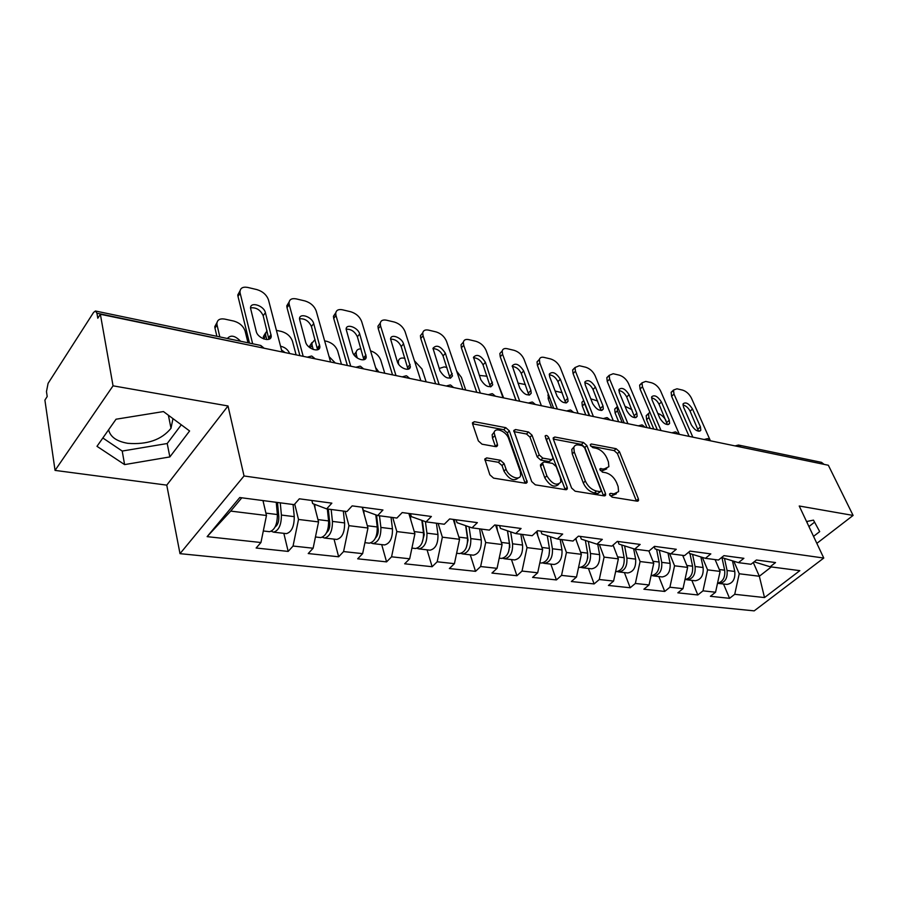 <?xml version="1.0" encoding="UTF-8"?>
<svg xmlns="http://www.w3.org/2000/svg" width="898" height="898" viewBox="0 0 898 898"><rect width="100%" height="100%" fill="white"/><g stroke="black" fill="none" stroke-linecap="round" stroke-linejoin="round"><path stroke-width="1.35" d="M609.72 494.978L612.133 497.155L637.153 501.174L638.545 500.5L638.388 498.861L619.463 451.705L616.14 448.708L591.389 443.994L590.334 444.499L590.446 445.498L592.815 447.631L596.059 448.248C600.818 449.606 604.41 452.85 606.846 457.98L608.395 461.898L608.866 466.713L604.174 468.981L599.864 468.913L602.367 472.124L605.634 472.685C610.415 473.998 614.041 477.276 616.533 482.507L618.116 486.525L618.587 491.599L613.929 493.889L610.651 493.35L609.619 493.866L609.72 494.978M108.624 429.772C110.241 436.877 116.639 441.389 127.808 443.32C147.205 444.836 161.595 439.829 171.002 428.29L172.966 418.625M807.459 521.356L807.055 522.602M484.841 459.989L498.379 462.29L502.038 465.568L503.98 471.169L506.023 469.138L504.081 463.536L500.411 460.259L486.694 457.901L484.785 459.013L489.848 474.795L493.586 478.129L525.453 483.247L527.227 482.248L509.357 430.883L505.787 427.673L474.369 421.69L472.46 422.756L472.595 423.935L478.353 440.907L482.035 444.196L495.696 446.643L497.548 445.61L497.413 444.342L493.979 432.252M506.023 469.138C508.268 476.524 519.729 481.249 520.672 475.233L520.301 471.517L508.661 438.583C506.427 431.343 494.91 426.595 494.136 432.645L492.149 434.699L492.497 438.011L494.506 435.968M228.013 405.963L113.047 385.826L100.363 314.266L828.349 465.254L853.1 515.43L799.231 506.001L823.769 558.051L244.032 475.974L228.013 405.963L166.759 485.133L180.004 553.662L244.032 475.974M571.599 488.041L575.147 491.217L604.141 495.876L605.645 495.124L605.499 493.53L586.888 445.543L583.487 442.49L554.841 437.023L553.213 437.854L553.359 439.201L571.599 488.041M565.718 489.713L535.331 484.83L531.695 481.575L513.779 430.479L515.542 429.536L528.495 432.005L532.02 435.171L539.227 454.927L542.774 458.115L551.271 459.619L552.921 458.755L552.775 457.351L545.12 435.99C546.141 434.924 547.342 435.451 548.712 437.584L567.21 487.333L567.345 488.838L565.718 489.713M180.004 553.662L754.185 610.865L823.769 558.051M283.835 533.333L288.179 551.417L293.051 546.04L298.518 519.448L294.701 504.092M288.179 551.417L256.132 548.016L260.948 542.527L207.135 536.645L239.755 497.537L294.207 504.654L299.348 498.805L331.856 503.149L326.67 508.885L346.942 511.534L352.162 505.877L382.941 509.997L377.688 515.542L396.905 518.056L402.192 512.567L431.377 516.485L426.067 521.861L444.308 524.241L449.64 518.921L477.366 522.636L472.011 527.856L489.343 530.123L494.719 524.96L521.076 528.484L515.688 533.558L532.188 535.713L537.588 530.696L562.687 534.063L557.265 538.991L572.991 541.045L578.413 536.162L602.334 539.372L596.901 544.166L611.897 546.119L617.33 541.382L640.162 544.435L634.718 549.105L649.041 550.968L654.485 546.354L676.284 549.273L670.84 553.819L684.534 555.604L689.978 551.103L710.823 553.898L705.39 558.32L718.479 560.038L723.923 555.649L743.881 558.32L738.448 562.642L750.986 564.281L756.419 560.004L775.535 562.563L770.114 566.773L799.826 570.657L764.512 597.563L734.721 594.308L739.234 573.766L733.823 561.239M723.507 584.003L729.569 598.326L734.721 594.308M729.569 598.326L710.397 596.294L715.56 592.22L702.999 590.839L707.579 569.86L702.348 557.389M691.842 580.355L697.825 594.959L702.999 590.839M697.825 594.959L677.844 592.826L683.008 588.661L669.908 587.225L674.555 565.796L669.538 553.404M658.829 576.55L664.733 591.434L669.908 587.225M664.733 591.434L643.877 589.223L649.052 584.946L635.357 583.453L640.094 561.542L635.256 549.172M624.391 572.587L630.194 587.763L635.357 583.453M630.194 587.763L608.417 585.451L613.581 581.073L599.28 579.513L604.096 557.108L599.336 544.48M588.415 568.434L594.117 583.936L599.28 579.513M594.117 583.936L571.353 581.511L576.505 577.021L561.542 575.382L566.436 552.472L561.789 539.575M550.822 564.101L556.401 579.928L561.542 575.382M556.401 579.928L532.57 577.392L537.7 572.778L522.03 571.061L527.025 547.612L522.49 534.445M511.478 559.577L516.911 575.73L522.03 571.061M516.911 575.73L491.947 573.07L497.054 568.333L480.632 566.537L485.706 542.515L481.306 529.068M470.271 554.818L475.536 571.33L480.632 566.537M475.536 571.33L449.359 568.546L454.433 563.675L437.191 561.789L442.366 537.184L438.112 523.433M427.066 549.845L432.14 566.717L437.191 561.789M432.14 566.717L404.661 563.798L409.679 558.792L391.573 556.805L396.837 531.571L392.752 517.517M381.706 544.615L386.567 561.879L391.573 556.805M386.567 561.879L357.673 558.803L362.635 553.651L343.586 551.563L348.952 525.667L345.068 511.288M334.022 539.126L338.647 556.782L343.586 551.563M338.647 556.782L308.227 553.55L313.121 548.229L293.051 546.04M311.864 500.478L312.661 503.576L326.67 508.885M298.518 519.448L318.554 521.918L313.963 504.07M313.121 548.229L318.554 521.918M362.455 507.247L363.297 510.277L377.688 515.542M348.952 525.667L367.967 528.013L362.186 507.213M362.635 553.651L367.967 528.013M410.476 513.678L411.351 516.631L426.067 521.861M396.837 531.571L414.91 533.794L408.859 513.465M409.679 558.792L414.91 533.794M456.105 519.785L457.026 522.681L472.011 527.856M442.366 537.184L459.563 539.294L453.277 519.414M454.433 563.675L459.563 539.294M499.524 525.599L500.467 528.428L515.688 533.558M485.706 542.515L502.094 544.536L495.595 525.072M497.054 568.333L502.094 544.536M540.888 531.145L541.864 533.906L557.265 538.991M527.025 547.612L542.65 549.542L536.42 531.784M537.7 572.778L542.65 549.542M580.332 536.42L581.332 539.137L596.901 544.166M566.436 552.472L581.365 554.313L575.629 538.677M576.505 577.021L581.365 554.313M618.004 541.472L619.025 544.121L634.718 549.105M604.096 557.108L618.363 558.87L613.087 545.086M613.581 581.073L618.363 558.87M654.148 546.635L655.046 548.891L670.84 553.819M640.094 561.542L653.755 563.226L648.872 550.945M649.052 584.946L653.755 563.226M688.901 551.989L689.507 553.449L705.39 558.32M674.555 565.796L687.632 567.401L682.693 555.357M683.008 588.661L687.632 567.401M722.183 557.052L722.52 557.815L738.448 562.642M707.579 569.86L720.106 571.409L715.1 559.589M715.56 592.22L720.106 571.409M823.803 464.311L740.76 447.092M738.796 445.105L821.468 462.347L823.679 464.053M754.084 561.845L770.114 566.773M739.234 573.766L759.338 576.247L771.315 566.93M753.276 562.474L759.338 576.247L764.512 597.563M816.843 543.369L853.1 515.43M113.047 385.826L55.047 470.395L44.9 400.104L47.201 396.546L46.471 391.584L48.088 383.367L93.56 312.437L95.446 311L96.917 313.189L97.803 318.229L100.363 314.266M55.047 470.395L166.759 485.133M241.798 497.806L230.696 511.097L266.47 515.497L262.968 500.568M260.948 542.527L266.47 515.497M207.135 536.645L230.696 511.097M813.554 536.364L819.694 531.605L813.476 520.133L806.561 521.536M189.601 430.973L163.458 411.565L116.044 419.22L96.984 446.317L124.598 464.603L169.857 456.925L189.601 430.973M609.955 495.46L611.852 495.763L616.398 493.765M606.734 468.868L602.131 470.866L600.268 470.541M636.435 501.062L617.442 453.58L614.131 450.583L590.805 446.171M603.535 495.775L584.879 447.462L581.489 444.409L553.314 439.077M600.01 491.621L601.065 491.083L600.964 489.994L584.654 447.799L582.274 445.644L578.795 444.993C576.146 444.566 574.484 445.386 573.811 447.462L574.271 451.986L585.339 481.025C587.842 486.402 591.558 489.747 596.485 491.049L600.01 491.621L597.933 493.518L600.493 491.61M573.945 447.047L571.802 449.393L572.262 453.928L574.271 451.986M597.933 493.518L594.42 492.957C589.481 491.655 585.765 488.321 583.285 482.944L572.262 453.928M513.869 431.612L526.509 434.003L528.495 432.005M552.034 459.619L549.239 461.583L540.742 460.09L537.195 456.914L530.022 437.169L526.509 434.003M565.246 489.635L545.647 438.089M546.837 475.817C552.09 484.145 556.76 486.222 560.835 482.046L560.464 478.084L556.21 466.612L552.674 463.435L544.177 461.954L542.482 462.852L546.837 475.817L544.783 477.792C549.789 485.908 554.425 488.074 558.679 484.303M541.371 463.929L540.45 464.827L540.585 466.23L542.628 464.255M544.783 477.792L540.585 466.23M503.98 471.169C509.087 479.532 513.914 481.732 518.46 477.77M494.27 432.129L492.149 434.699M495.471 446.598L492.497 438.011M525.128 483.191L507.37 432.915L503.8 429.704L472.55 423.8M808.93 526.576L814.576 522.153M102.843 437.988L122.218 451.054L167.208 443.522L181.284 424.799M167.208 443.522L169.857 456.925M122.218 451.054L124.598 464.603M717.704 583.217L719.287 583.52C725.113 582.51 727.706 578.166 727.077 570.499L724.473 558.41M726.224 584.317L726.987 584.407C732.813 583.408 735.406 579.087 734.777 571.454L732.465 560.823M666.047 420.612C663.936 416.885 661.186 414.483 657.807 413.417M649.883 412.204L648.513 413.507L648.917 417.525L646.605 419.68L650.231 428.312M653.766 429.042L648.917 417.525M717.524 583.229C722.969 581.758 725.348 577.414 724.664 570.196L721.891 557.288M646.605 419.68L646.212 415.662L648.322 414.203M682.94 404.953C685.915 405.705 688.306 407.782 690.113 411.194L698.565 431.253M689.092 436.372L671.614 396.299L671.143 392.291L673.332 390.866M671.143 392.291L673.511 390.058L676.98 388.789L682.66 390.125C686.375 391.36 689.305 394.031 691.438 398.128L710.082 440.042M692.852 437.158L673.994 394.076L671.614 396.299M692.504 409.005L700.44 426.898L700.81 430.232C698.094 432.23 694.94 430.468 691.381 424.945L683.479 406.962L683.097 403.797C685.791 401.776 688.934 403.505 692.504 409.005L690.113 411.194M673.511 390.058L673.994 394.076M685.634 579.502L687.251 579.827C693.076 578.783 695.681 574.35 695.086 566.515L692.582 554.392M694.524 580.669L695.288 580.759C701.102 579.715 703.706 575.304 703.112 567.514L700.9 556.951M631.968 409.701L624.997 406.266M617.375 406.199L617.397 410.779L615.096 412.99L618.666 421.768M622.179 422.498L617.397 410.779M684.994 579.547C690.663 578.301 693.189 573.856 692.571 566.2L689.967 553.583M615.096 412.99L614.715 409.073L616.859 407.456M652.184 575.629L653.856 575.977C659.66 574.9 662.275 570.353 661.725 562.361L659.312 550.216M661.478 576.864L662.23 576.943C668.033 575.865 670.66 571.353 670.088 563.405L667.989 552.921M597.653 401.013L590.794 398.824M584.059 401.462L584.609 403.763L582.308 406.031L585.81 414.955M589.301 415.673L584.609 403.763M651.23 575.674L651.23 575.674C657.033 574.585 659.648 570.039 659.098 562.036L656.595 549.374M582.308 406.031L581.949 402.225L583.7 400.542M617.263 571.588L618.991 571.959C624.772 570.836 627.41 566.189 626.883 558.028L624.604 545.883M626.984 572.879L627.736 572.969C633.528 571.858 636.154 567.233 635.627 559.117L633.651 548.757M562.193 392.718L555.121 391.057M616.253 571.644L615.624 571.577L616.253 571.644C622.033 570.522 624.66 565.863 624.144 557.692L621.764 544.985M549.565 397.387L548.184 398.779L551.619 407.86M548.184 398.779L548.341 394.155M580.793 567.356L582.577 567.761C588.325 566.593 590.963 561.845 590.491 553.505L588.325 541.393M590.963 568.737L591.715 568.816C597.473 567.659 600.111 562.934 599.628 554.638L597.742 544.278M587.808 556.749L587.618 558.444M525.42 384.58L517.933 383.087M578.963 567.345L579.704 567.435C585.451 566.256 588.089 561.497 587.618 553.146L585.361 540.439M576.381 540.731L575.966 538.362M512.702 391.158L515.98 400.463M512.635 391.236L512.287 389.99M542.65 562.934L544.491 563.372C550.205 562.159 552.842 557.288 552.416 548.768L550.395 536.723M553.314 564.393L554.055 564.483C559.768 563.271 562.417 558.433 561.98 549.958L560.172 539.372M549.598 550.07L548.925 555.739M503.621 397.904L497.559 382.481M487.053 376.228L479.296 375.409M540.753 562.945L541.494 563.035C547.196 561.811 549.834 556.928 549.419 548.397L547.297 535.702M537.857 535.881L537.083 531.167M651.533 397.859C654.664 398.544 657.168 400.676 659.042 404.246L667.36 424.631M657.314 429.783L640.083 389.036L639.634 385.119L641.846 383.536M639.634 385.119L642.003 382.84L645.729 381.403L651.634 382.795C655.484 384.075 658.481 386.791 660.602 390.967L679.348 434.351M661.051 430.557L642.463 386.757L640.083 389.036M661.444 402.001L669.268 420.197L669.627 423.463C666.787 425.663 663.532 423.89 659.839 418.165L652.038 399.879L651.679 396.781C654.485 394.559 657.729 396.299 661.444 402.001L659.042 404.246M642.003 382.84L642.463 386.757M618.834 390.473C622.146 391.09 624.761 393.268 626.703 397.017L634.875 417.716M624.211 422.913L607.261 381.47L606.824 377.676L609.069 375.925M606.824 377.676L609.192 375.33L613.199 373.725L619.351 375.173C623.347 376.486 626.411 379.27 628.521 383.513L646.998 427.639M627.927 423.688L609.641 379.124L607.261 381.47M629.105 394.705L636.817 413.215L637.153 416.391C634.212 418.816 630.823 417.042 626.984 411.093L619.317 392.493L618.98 389.496C621.876 387.06 625.255 388.8 629.105 394.705L626.703 397.017M609.192 375.33L609.641 379.124M584.778 382.784C588.269 383.334 591.019 385.556 593.028 389.474L601.031 410.498M589.705 415.763L573.07 373.59L572.655 369.931L574.922 368M572.655 369.931L575.023 367.529L579.333 365.722L585.732 367.237C589.885 368.595 593.017 371.435 595.127 375.757L613.278 420.646M593.398 416.526L575.438 371.188L573.07 373.59M595.419 387.105L602.996 405.941L603.321 409.017C600.268 411.677 596.743 409.915 592.747 403.741L585.215 384.815L584.89 381.908C587.909 379.237 591.412 380.965 595.419 387.105L593.028 389.474M575.023 367.529L575.438 371.188M549.262 374.78C552.944 375.241 555.84 377.519 557.916 381.628L565.729 402.978M553.696 408.287L537.419 365.363L537.026 361.883L539.316 359.739M537.026 361.883L539.384 359.425C539.956 357.55 541.505 356.865 544.02 357.393L550.699 358.964C555.02 360.379 558.23 363.275 560.307 367.675L578.11 413.349M557.355 409.05L539.788 362.904L537.419 365.363M560.307 379.192L567.727 398.353L568.041 401.305C564.864 404.246 561.205 402.495 557.041 396.052L549.666 376.79L549.351 374.028C552.483 371.087 556.131 372.805 560.307 379.192L557.916 381.628M539.384 359.425L539.788 362.904M512.186 366.44C516.092 366.788 519.123 369.123 521.289 373.433L528.888 395.109M516.092 400.486L500.231 356.787L499.849 353.509L502.162 351.14M499.849 353.509L502.195 350.972C502.757 348.895 504.429 348.132 507.19 348.693L514.161 350.343C518.662 351.791 521.94 354.766 524.005 359.234L541.393 405.739M519.706 401.238L502.577 354.261L500.231 356.787M523.669 370.93L530.92 390.439L531.212 393.245C527.923 396.478 524.106 394.738 519.751 388.037L512.264 365.812C515.497 362.567 519.302 364.285 523.669 370.93L521.289 373.433M502.195 350.972L502.577 354.261M509.896 547.23L509.604 546.366M502.723 558.287L504.631 558.781C510.289 557.512 512.926 552.528 512.556 543.806L510.681 531.874M513.903 559.847L514.633 559.937C520.312 558.679 522.95 553.718 522.569 545.052L520.84 534.231M507.527 530.808L509.783 545.299L508.549 551.944M465.725 390.046L461.404 377.396L456.633 371.065M446.935 367.495L444.229 366.9L439.212 368.461M500.747 558.332L501.477 558.421C507.134 557.153 509.783 552.147 509.413 543.413L507.449 530.785M497.514 530.841L496.661 525.218M473.459 357.741C477.601 357.976 480.789 360.345 483.034 364.869L490.398 386.881M476.782 392.336L461.381 347.84L461.022 344.776L463.357 342.172L463.716 345.236L461.381 347.84M461.022 344.776L463.357 342.172C463.896 339.859 465.692 339.006 468.734 339.612L476.007 341.33C480.699 342.845 484.056 345.876 486.099 350.433L503.026 397.78M480.351 393.077L463.716 345.236M485.403 362.309L492.744 384.793C489.331 388.363 485.347 386.645 480.778 379.652L473.504 357.247C476.86 353.689 480.823 355.372 485.403 362.309L483.034 364.869M467.993 539.878L467.51 538.362M460.876 553.426L462.852 553.965C468.442 552.652 471.091 547.522 470.776 538.609L469.07 526.845M472.617 555.099L473.347 555.177C478.96 553.875 481.597 548.779 481.283 539.911L479.633 528.855M465.95 525.768L468.026 540.147L466.286 547.679M426.146 381.83L421.97 368.966L414.449 360.794M404.953 358.347L404.223 358.19C400.89 357.606 398.948 358.605 398.386 361.187L398.544 364.139M398.88 364.61L398.678 363.982M458.833 553.505L459.551 553.583C465.142 552.259 467.791 547.129 467.488 538.194L465.669 525.667M455.219 525.577L454.366 519.56M397.286 361.58L398.443 360.884M432.959 348.649C437.348 348.75 440.716 351.174 443.051 355.922L450.156 378.26M435.642 383.805L420.758 338.467L420.421 335.684L422.767 332.81M420.421 335.684L422.734 333.001C423.25 330.43 425.181 329.465 428.537 330.116L436.136 331.923C441.03 333.484 444.476 336.593 446.486 341.229L462.897 389.451M439.156 384.535L423.081 335.796L420.758 338.467M445.397 353.284L452.502 375.948C448.978 379.876 444.813 378.193 440.009 370.885L432.982 348.301C436.462 344.394 440.592 346.056 445.397 353.284L443.051 355.922M422.734 333.001L423.081 335.796M423.676 530.606L422.823 527.811M416.975 548.308L419.018 548.914C424.541 547.533 427.179 542.28 426.943 533.154L425.405 521.626M429.323 550.104L430.03 550.182C435.575 548.824 438.224 543.604 437.955 534.523L436.417 523.208M422.341 520.537L424.226 534.748L421.97 543.032M378.9 372.03L375.611 367.596M384.771 373.254L380.752 360.143C378.922 355.552 375.521 352.454 370.548 350.86M360.996 348.884C358.122 348.817 356.495 350.007 356.124 352.443L356.394 354.923L355.226 356.326M357.314 358.055L356.394 354.923M414.854 548.431L415.561 548.521C421.072 547.14 423.721 541.876 423.474 532.727L421.847 520.357M410.824 520.088L409.993 513.611M353.947 354.822L356.203 351.926M390.563 339.141C395.232 339.107 398.779 341.577 401.204 346.561L408.018 369.224M392.549 374.87L378.249 328.668L377.946 326.176L380.292 323.022M377.946 326.176L380.236 323.415C380.707 320.564 382.784 319.486 386.477 320.193L394.435 322.068C399.543 323.695 403.079 326.872 405.054 331.609L420.87 380.741M395.996 375.577L380.55 325.907L378.249 328.668M403.539 343.844L410.375 366.653C410.083 372.243 399.026 368.09 397.32 361.703L390.574 338.973C390.787 333.382 401.844 337.581 403.539 343.844L401.204 346.561M380.236 323.415L380.55 325.907M377.149 520.324L375.936 516.013M370.863 542.931L372.984 543.616C378.417 542.168 381.055 536.779 380.887 527.429L379.484 515.778M383.861 544.861L384.557 544.94C390.013 543.526 392.651 538.16 392.46 528.866L391.034 517.293M376.531 515.126L378.204 529.068C378.462 532.907 377.553 535.893 375.465 538.025M335.324 362.994L329.083 356.641M341.464 364.274L337.637 350.916C335.785 346.123 332.215 342.946 326.928 341.352L324.627 340.858M315.041 339.523L311.875 343.305L312.134 345.461L310.169 347.919M313.245 349.513L312.134 345.461M368.651 543.11L369.347 543.189C374.769 541.752 377.407 536.342 377.239 526.969L375.791 514.857M364.173 514.374L363.712 510.434M309.821 347.672L309.698 346.044L311.976 342.565M346.123 329.196C351.107 328.994 354.856 331.519 357.382 336.761L363.881 359.739M347.358 365.486L333.719 318.408L333.439 316.253L335.773 312.785M333.439 316.253L335.706 313.402C336.121 310.237 338.355 309.024 342.43 309.788L350.77 311.763C356.102 313.447 359.739 316.702 361.67 321.529L376.823 371.604M350.725 366.193L335.998 315.557L333.719 318.408M359.683 333.955L366.227 356.899C366.159 362.949 354.216 358.785 352.566 352.083L346.123 329.207C346.123 323.157 358.044 327.388 359.683 333.955L357.382 336.761M335.706 313.402L335.998 315.557M322.382 537.251L324.571 538.037C329.903 536.521 332.518 530.976 332.428 521.401L331.16 509.469M336.065 539.361L336.75 539.44C342.104 537.947 344.731 532.435 344.619 522.917L343.317 511.063M328.309 509.099L329.791 523.096C330.004 527.452 328.926 530.639 326.569 532.66M289.672 353.52C287.932 349.58 284.891 347.156 280.546 346.246M296.104 354.856L292.479 341.251C290.671 336.368 287.012 333.113 281.478 331.463L276.416 330.352M266.964 330.498L265.516 333.753L265.741 335.526L263.743 338.961M266.785 339.612L265.741 335.526M320.058 537.509L320.743 537.588C326.064 536.084 328.679 530.527 328.601 520.919L327.332 508.975M315.086 508.414L314.67 504.339M285.093 352.577L281.523 349.996M263.585 338.355L263.372 336.57L265.628 332.776M299.517 318.779C304.815 318.397 308.789 320.956 311.426 326.479L317.566 349.771M299.898 355.653L287.012 307.644L286.765 305.859L289.077 302.054M286.765 305.859L289.01 302.929C289.336 299.416 291.749 298.069 296.239 298.888L304.994 300.953C310.585 302.716 314.311 306.05 316.197 310.966L330.599 362.017M303.187 356.326L289.257 304.703L287.012 307.644M313.705 323.594L319.89 346.639C320.103 353.195 307.172 349.03 305.589 341.981L299.505 318.981C299.236 312.448 312.122 316.691 313.705 323.594L311.426 326.479M289.01 302.929L289.257 304.703M271.319 531.257L273.587 532.155C278.795 530.583 281.4 524.881 281.4 515.048L280.266 502.824M285.755 533.558L286.417 533.636C291.659 532.076 294.263 526.419 294.252 516.653L293.074 504.496M277.493 502.465L278.818 516.81C278.941 521.716 277.718 525.083 275.125 526.924M240.597 341.251C235.074 335.594 230.674 334.673 227.374 338.501M247.994 342.8L245.132 331.115C243.38 326.142 239.609 322.797 233.828 321.08L224.713 319.093C219.774 318.319 217.17 319.868 216.889 323.751L217.08 325.11L214.959 328.028L216.878 336.312M219.819 336.918L217.08 325.11M268.895 531.616L269.557 531.695C274.754 530.112 277.359 524.398 277.37 514.543L276.247 502.308M263.361 502.218L263.215 500.601M232.537 339.579L229.518 338.95M214.959 328.028L214.779 326.67L216.99 322.528M250.553 307.857C256.211 307.262 260.42 309.866 263.17 315.692L268.917 339.287M249.476 343.103L237.981 296.329L237.779 294.971L240.035 290.817M237.779 294.971L239.979 291.94C240.193 288.056 242.797 286.552 247.769 287.439L256.963 289.616C262.811 291.446 266.639 294.87 268.48 299.876L282.028 351.937M252.664 343.766L240.181 293.298L237.981 296.329M265.415 312.706L271.218 335.852C271.757 342.924 257.726 338.782 256.222 331.362L250.553 308.261C249.958 301.212 263.922 305.455 265.415 312.706L263.17 315.692M239.979 291.94L240.181 293.298M735.069 445.913L738.448 445.038L740.637 446.811L739.256 446.777M262.25 347.84L96.917 313.189M263.922 348.188L260.409 345.382L95.704 311.056M708.32 440.357L710.7 440.851M676.093 433.678L678.574 434.194M642.485 426.707L645.078 427.246M638.332 425.832L641.879 424.911M607.407 419.433L610.112 419.995M570.769 411.834L573.598 412.418M532.458 403.887L535.41 404.493M492.351 395.569L495.438 396.209M450.313 386.847L453.569 387.521M406.233 377.699L409.634 378.406M359.918 368.101L363.499 368.842M311.224 357.999L314.996 358.773M611.852 495.763L613.929 493.889M599.83 469.407L600.908 468.397M602.131 470.866L604.174 468.981M590.312 445.015L591.389 443.994M614.131 450.583L616.14 448.708M617.442 453.58L619.463 451.705M636.312 500.714L638.388 498.861M609.562 494.338L610.651 493.35M553.202 438.639L554.841 437.023M581.489 444.409L583.487 442.49M584.879 447.462L586.888 445.543M603.422 495.427L605.499 493.53M583.285 482.944L585.339 481.025M594.42 492.957L596.485 491.049M513.791 431.309L515.542 429.536M530.022 437.169L532.02 435.171M537.195 456.914L539.227 454.927M540.742 460.09L542.774 458.115M549.239 461.583L551.271 459.619M546.714 439.56L548.712 437.584M565.134 489.275L567.21 487.333M484.797 459.821L486.694 457.901M498.379 462.29L500.411 460.259M502.038 465.568L504.081 463.536M495.404 446.385L497.413 444.342M472.505 423.643L474.369 421.69M503.8 429.704L505.787 427.673M507.37 432.915L509.357 430.883M525.027 482.832L527.092 480.823M727.077 570.499L734.777 571.454M719.309 569.523L724.664 570.196M700.44 426.898L698.004 429.087M695.086 566.515L703.112 567.514M686.847 565.493L692.571 566.2M661.725 562.361L670.088 563.405M652.981 561.272L659.098 562.036M626.883 558.028L635.627 559.117M617.6 556.872L624.144 557.692M590.491 553.505L599.628 554.638M580.624 552.27L587.618 553.146M552.416 548.768L561.98 549.958M541.921 547.454L549.419 548.397M669.268 420.197L666.832 422.43M636.817 413.215L634.381 415.505M602.996 405.941L600.571 408.298M567.727 398.353L565.302 400.777M530.92 390.439L528.507 392.92M512.556 543.806L522.569 545.052M501.387 542.414L509.413 543.413M492.452 382.166L490.05 384.726M470.776 538.609L481.283 539.911M458.878 537.127L467.488 538.194M452.233 373.512L449.842 376.15M426.943 533.154L437.955 534.523M414.247 531.571L423.474 532.727M410.117 364.453L407.748 367.17M376.195 536.263L376.812 536.331M380.887 527.429L392.46 528.866M367.338 525.745L377.239 526.969M365.98 354.968L363.645 357.752M327.501 530.449L328.376 530.55M332.428 521.401L344.619 522.917M317.959 519.594L328.601 520.919M319.677 345.012L317.364 347.885M276.202 524.32L277.37 524.466M281.4 515.048L294.252 516.653M265.909 513.128L277.37 514.543M271.039 334.55L268.76 337.513M171.002 428.29L168.386 415.235M710.599 440.761L708.051 438.718M707.579 438.606L704.133 439.492M678.473 434.104L675.88 432.005M675.419 431.893L671.917 432.814M644.989 427.167L642.351 425.012M610.045 419.938L607.34 417.727M606.88 417.615L603.254 418.569M573.541 412.373L570.78 410.105M570.331 409.993L566.627 410.97M535.388 404.482L532.559 402.136M532.11 402.023L528.338 403.034M495.449 396.209L492.542 393.795M492.104 393.683L488.254 394.716M453.591 387.532L450.616 385.051M450.19 384.95L446.25 386.005M409.701 378.417L406.648 375.88M406.222 375.779L402.181 376.868M363.611 368.865L360.457 366.261M360.053 366.159L355.911 367.271M315.153 358.807L311.898 356.136M311.516 356.035L307.251 357.168M264.147 348.233L260.779 345.472M637.805 501.163L638.545 500.5M604.825 495.864L605.645 495.124M571.802 449.393L573.811 447.462M540.45 464.827L542.482 462.852M566.436 489.702L567.345 488.838M496.527 446.643L497.548 445.61M526.206 483.236L527.227 482.248M719.287 583.52L726.987 584.407M646.212 415.662L648.513 413.507M700.81 430.232L699.755 431.186M687.251 579.827L695.288 580.759M614.715 409.073L617.016 406.861M653.856 575.977L662.23 576.943M581.949 402.225L583.689 400.508M618.991 571.959L627.736 572.969M547.836 395.131L548.465 394.491M582.577 567.761L591.715 568.816M578.581 567.3L579.704 567.435M544.491 563.372L554.055 564.483M539.821 562.833L541.494 563.035M669.627 423.463L668.46 424.529M637.153 416.391L635.863 417.604M603.321 409.017L601.907 410.386M568.041 401.305L566.481 402.865M531.212 393.245L529.506 394.997M504.631 558.781L514.633 559.937M499.209 558.163L501.477 558.421M492.744 384.793L490.869 386.791M462.852 553.965L473.347 555.177M456.622 553.247L459.551 553.583M397.5 362.22L398.386 361.187M452.502 375.948L450.459 378.193M419.018 548.914L430.03 550.182M411.913 548.094L415.561 548.521M354.036 354.946L356.124 352.443M410.375 366.653L408.163 369.19M372.984 543.616L384.557 544.94M364.914 542.684L369.347 543.189M309.698 346.044L311.875 343.305M366.227 356.899L363.881 359.694M324.571 538.037L336.75 539.44M315.445 536.982L320.743 537.588M263.372 336.57L265.516 333.753M319.89 346.639L317.578 349.524M273.587 532.155L286.417 533.636M263.305 530.976L269.557 531.695M214.779 326.67L216.889 323.751M271.218 335.852L268.94 338.815"/></g></svg>
